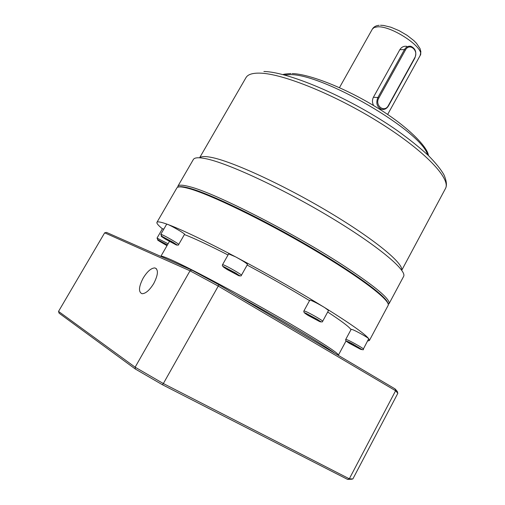 <?xml version="1.0" encoding="UTF-8"?>
<svg xmlns="http://www.w3.org/2000/svg" width="505" height="505" viewBox="0 0 505 505"><rect width="100%" height="100%" fill="white"/><g stroke="black" fill="none" stroke-linecap="round" stroke-linejoin="round"><path stroke-width="0.76" d="M178.701 186.976C180.367 186.307 183.864 186.692 189.198 188.138C209.373 193.484 260.334 217.851 307.482 245.329C354.693 272.814 387.253 296.934 387.941 303.442M156.96 222.301L176.832 187.999C177.653 186.408 181.484 186.534 188.327 188.384C209.196 193.907 263.345 220.022 311.787 248.58C360.317 277.15 391.047 300.797 388.118 305.449L388.042 305.588M162.395 228.816C158.349 225.489 156.525 223.336 156.922 222.358C157.427 221.31 160.975 221.973 167.553 224.353C181.472 229.504 204.171 240.355 235.652 256.893C267.858 274 297.514 290.886 324.627 307.558C350.375 323.585 365.077 333.975 368.732 338.735L369.389 340.515L367.64 341.02M167.004 245.664C159.081 241.163 156.14 239.275 158.185 239.995L167.426 244.931L158.014 239.875L157.023 238.101L162.452 228.714L163.816 229.112M160.779 234.37L166.663 224.195L167.553 224.353C171.214 225.59 185.379 233.897 184.546 234.307L178.701 244.483C179.483 244.174 165.268 235.904 161.65 234.573L160.779 234.37L161.852 236.271L173.606 242.652C176.826 245.152 178.524 245.765 178.701 244.483M222.547 264.683L228.645 253.889L235.652 256.893C242.76 260.769 246.705 263.282 247.494 264.431L241.434 275.238C242.236 274.878 228.02 266.627 223.759 264.986L222.547 264.683C222.023 265.624 222.497 266.324 223.968 266.779L236.422 273.521C239.629 275.995 241.302 276.57 241.434 275.238M303.915 310.916L309.792 300.172L311.471 300.589C315.227 302.211 319.614 304.534 324.627 307.558L328.528 310.474L322.67 321.256C323.402 320.909 310.291 313.346 305.563 311.396L303.915 310.916C303.524 312.058 304.143 312.816 305.759 313.176L318.011 319.779C320.946 322.051 322.499 322.537 322.67 321.256M345.773 339.347L351.196 329.273L353.001 329.79C357.332 331.57 368.233 337.776 368.732 338.735L363.379 348.993C364.017 348.709 352.193 341.929 347.554 339.928L345.773 339.347C345.319 340.414 345.976 341.159 347.743 341.588C355.261 344.536 364.345 352.301 363.379 348.993M184.401 234.554C193.952 238.177 208.496 244.988 228.026 254.987M247.153 265.037C269.5 277.062 290.299 288.923 309.546 300.62M327.695 312.008C341.247 320.871 349.024 326.729 351.026 329.582M160.836 256.42L161.385 256.186C162.503 256.237 165.331 257.26 169.876 259.248C189.987 267.82 256.489 303.631 299.162 329.071C322.878 343.217 335.888 351.707 338.186 354.542L338.192 355.28M167.136 245.443L161.063 241.933L167.281 245.177M165.331 238.385L172.779 242.855L165.331 238.385M230.141 270.238L235.494 273.666L228.216 269.777L227.061 268.78L230.141 270.238M315.095 318.415L316.919 319.741L314.426 318.661L308.284 314.937L315.095 318.415M357.976 347.509L349.908 343.185L357.976 347.509M164.175 243.347L163.955 243.738M169.623 240.645L169.352 241.112M228.411 269.424L228.216 269.777M356.397 346.935L356.574 346.607M232.691 271.715L232.414 272.208M310.367 315.833L310.127 316.275M314.426 318.661L314.684 318.188M352.383 344.782L352.604 344.366M334.739 353.235C325.043 345.622 280.212 318.983 235.74 294.705M143.167 278.091C147.321 271.368 151.241 267.985 154.928 267.928C158.576 269.575 158.185 274.764 153.76 283.494C149.587 290.236 145.674 293.645 142.012 293.714C138.313 292.01 138.698 286.802 143.167 278.091M191.736 270.08L106.486 232.401L104.661 232.824L190.013 270.813L191.736 270.08L218.804 284.687L395.118 388.938L397.271 391.432L397.732 392.94M135.391 369.06L162.427 384.741L163.355 383.541L135.132 367.192L135.391 369.06L59.085 313.182L58.529 311.402L135.132 367.192L190.013 270.813L218.267 286.082L218.804 284.687M162.427 384.741L347.56 479.384L349.321 478.797L163.355 383.541L218.267 286.082L395.604 390.744L395.118 388.938M395.604 390.744L397.833 393.294L352.856 478.961L349.321 478.797L395.604 390.744M58.529 311.402L104.661 232.824M347.56 479.384L352.061 479.195M199.709 157.8C201.23 156.304 205.087 156.159 211.273 157.371C231.984 161.297 283.046 184.672 328.635 211.879C374.3 239.086 403.748 263.459 401.671 270.207M177.861 186.231L193.383 159.441C194.57 157.528 198.61 157.257 205.51 158.633C226.972 162.793 280.995 187.696 328.888 216.342C376.863 244.994 406.916 270.042 403.678 276.298L403.52 276.614M177.634 187.286L177.975 186.074C179.073 184.716 182.861 184.899 189.343 186.623C214.373 192.519 296.467 234.421 346.436 267.486C375.632 286.878 389.86 298.865 389.134 303.454L388.244 304.509M379.829 109.067L379.438 109.137M373.637 105.57C372.153 102.812 372.071 100.047 373.403 97.269L399.84 49.667C401.57 46.984 403.893 45.886 406.803 46.372M373.403 97.269L377.873 97.541L404.448 49.623C406.096 46.927 408.255 45.822 410.918 46.308C415.621 48.543 416.909 52.514 414.782 58.233L388.484 105.873C386.584 108.922 384.128 110.021 381.123 109.168C376.856 106.725 375.777 102.85 377.873 97.541L378.838 97.989L405.414 50.052C409.366 42.382 419.068 50.563 414.719 57.804L388.395 105.495C384.463 113.265 374.394 105.457 378.838 97.989M157.023 238.101L168.102 243.763M176.024 244.799L165.684 239.275C161.341 236.536 160.129 235.582 162.048 236.416L172.495 241.996C176.832 244.736 178.006 245.67 176.024 244.799M238.354 275.496L227.231 269.563C222.932 266.817 221.91 265.933 224.151 266.918L235.393 272.915C239.679 275.661 240.664 276.525 238.354 275.496M319.236 321.363L307.974 315.341C304.098 312.841 303.41 312.153 305.91 313.283L317.298 319.368C321.148 321.868 321.792 322.531 319.236 321.363M359.964 348.987L349.315 343.28C345.874 341.058 345.388 340.528 347.857 341.67L358.619 347.44C362.034 349.656 362.483 350.167 359.964 348.987M445.347 188.769L445.492 188.485C451.066 178.795 425.008 151.071 380.158 122.949C335.408 94.795 282.611 73.471 259.854 73.13C252.342 72.972 247.709 74.5 245.935 77.719L199.608 157.794M427.546 154.719C421.568 131.155 322.196 73.225 289.605 74.652L284.227 74.948M420.097 55.626L420.141 55.544C425.747 48.448 391.558 25.376 377.342 26.86L374.173 27.51L372.374 29.063C373.801 26.797 376.055 25.547 379.148 25.319M405.414 50.052L404.448 49.623L399.84 49.667M388.484 105.873L388.395 105.495M414.782 58.233L414.719 57.804M369.389 340.515L388.118 305.449M346.102 340.824L338.407 355.122M337.365 354.788L338.186 354.542M169.434 241.441L160.874 256.319M161.531 256.729L161.385 256.186M154.928 267.928L156.55 268.868M283.059 74.645C283.078 74.267 285.716 73.9 290.975 73.534M263.888 71.495C289.649 71.849 352.288 99.056 397.302 130.599C409.498 139.361 419.908 147.713 428.53 155.654C435.985 163.285 441.162 169.749 444.072 175.058C446.603 181.036 447.077 185.512 445.492 188.485L401.727 270.295M403.615 276.437L389.033 303.739M388.067 303.77L389.134 303.454M380.454 25.25L383.585 25.446L390.914 27.226L399.12 30.679L407.137 35.356L413.873 40.627L416.486 43.279L420.021 48.549L420.886 51.8L420.141 55.544L387.644 114.49M178.246 187.071L177.975 186.074M292.18 73.56C309.458 74.058 344.732 87.864 375.859 106.915C407.144 125.739 427.798 147.069 428.448 155.578M372.374 29.063L339.448 87.662M379.261 109.023L381.123 109.168"/></g></svg>
